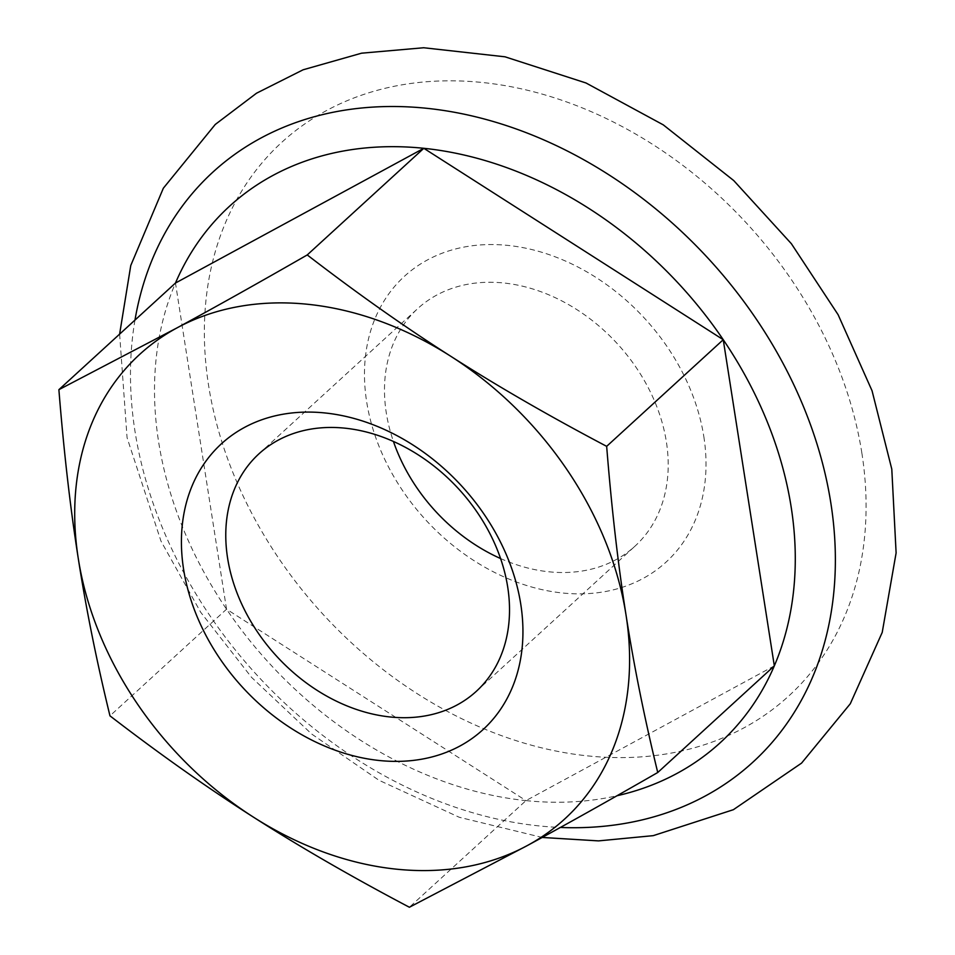 <?xml version="1.0" encoding="UTF-8"?>
<svg xmlns="http://www.w3.org/2000/svg" width="955" height="955" viewBox="0 0 955 955"><rect width="100%" height="100%" fill="white"/><g stroke="black" fill="none" stroke-linecap="round" stroke-linejoin="round"><path stroke-width="0.72" stroke-dasharray="4.78 3.58" d="M500.551 558.532A160.977 123.613 -132.5 0 0 634.991 546.164A160.977 123.613 -132.5 0 0 666.387 441.879A160.977 123.613 -132.5 0 0 564.059 302.102A160.977 123.613 -132.5 0 0 417.693 308.62A160.977 123.613 -132.5 0 0 386.298 412.906A160.977 123.613 -132.5 0 0 393.424 441.425M703.835 436.65A193.746 148.777 47.5 0 1 474.587 561.027A193.746 148.777 47.5 0 1 427.434 259.951A193.746 148.777 47.5 0 1 703.835 436.65M774.326 665.862L525.966 800.612L409.385 907.25M226.538 609.195L175.469 283.038A363.521 279.147 -132.5 0 0 226.538 609.195A363.521 279.147 -132.5 0 0 525.966 800.612L226.538 609.195L109.968 715.844M525.966 800.612A363.521 279.147 -132.5 0 0 617.014 795.742M861.852 452.992A375.363 288.243 -132.5 0 0 326.335 110.661A375.363 288.243 -132.5 0 0 417.681 693.975A375.363 288.243 -132.5 0 0 861.852 452.992M134.977 320.08A399.93 307.104 -132.5 0 0 560.37 827.46M476.282 691.348L634.991 546.164M258.984 453.792L417.693 308.62M119.614 334.131L127.075 437.712L160.977 541.091L200.717 612.298L251.559 677.37L311.664 734.025L378.896 780.223L459.271 817.277L542.201 837.451"/><path stroke-width="1.43" d="M227.588 558.078A160.977 123.613 47.5 0 1 258.984 453.792A160.977 123.613 47.5 0 1 458.842 489.139A160.977 123.613 47.5 0 1 476.282 691.348A160.977 123.613 47.5 0 1 329.917 697.866A160.977 123.613 47.5 0 1 227.588 558.078M183.599 569.299A193.746 148.777 -132.5 0 0 460 745.986A193.746 148.777 -132.5 0 0 412.846 444.923A193.746 148.777 -132.5 0 0 183.599 569.299M393.424 441.425A160.977 123.613 -132.5 0 0 500.551 558.532M176.89 327.947A314.828 241.758 -132.5 0 0 78.262 558.4A314.828 241.758 -132.5 0 0 253.505 817.182A314.828 241.758 -132.5 0 0 527.399 845.521A314.828 241.758 -132.5 0 0 626.038 615.068A314.828 241.758 -132.5 0 0 450.784 356.287A314.828 241.758 -132.5 0 0 176.89 327.947C215.209 307.176 258.662 282.847 307.235 254.937C356.645 292.982 404.49 326.765 450.784 356.287C496.982 385.892 548.946 415.914 606.664 446.343C611.642 508.49 618.1 564.739 626.038 615.068C633.881 665.48 644.446 717.957 657.744 772.5C609.159 800.409 565.706 824.75 527.399 845.521L409.385 907.25C351.667 876.809 299.703 846.787 253.505 817.182C207.223 787.66 159.366 753.877 109.968 715.844C96.67 661.29 86.105 608.812 78.262 558.4C70.324 508.072 63.866 451.834 58.888 389.676L176.89 327.947M617.014 795.742A363.521 279.147 -132.5 0 0 774.326 665.862A363.521 279.147 -132.5 0 0 723.245 339.705A363.521 279.147 -132.5 0 0 423.817 148.3A363.521 279.147 -132.5 0 0 175.469 283.038L423.817 148.3L723.245 339.705L774.326 665.862L657.744 772.5M175.469 283.038L58.888 389.676M723.245 339.705L606.664 446.343M423.817 148.3L307.235 254.937M560.37 827.46A399.93 307.104 -132.5 0 0 830.85 503.106A399.93 307.104 -132.5 0 0 426.73 108.297A399.93 307.104 -132.5 0 0 134.977 320.08M542.201 837.451L598.534 840.889L653.256 835.649L733.38 809.697L801.567 763.117L850.284 703.763L882.217 632.413L896.112 552.933L891.791 469.132L872.046 390.75L838.108 314.696L791.397 243.74L733.738 180.567L663.283 124.866L585.988 82.978L505.004 56.811L423.65 47.75L361.587 53.182L303.153 69.775L256.537 93.196L215.269 124.448L163.341 188.219L130.763 265.514L119.614 334.131"/></g></svg>

